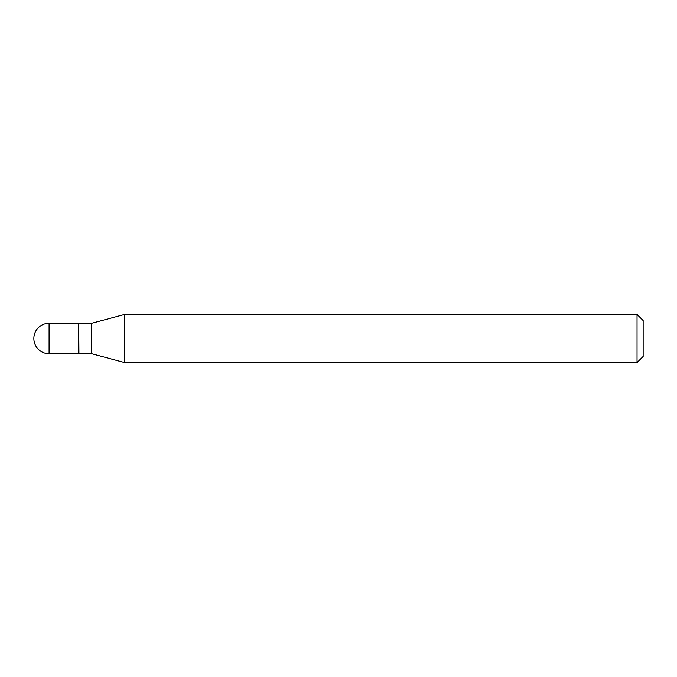 <?xml version="1.0" encoding="UTF-8"?>
<svg xmlns="http://www.w3.org/2000/svg" width="677" height="677" viewBox="0 0 677 677"><rect width="100%" height="100%" fill="white"/><g stroke="black" fill="none" stroke-linecap="round" stroke-linejoin="round"><path stroke-width="1.02" d="M49.082 323.267L78.727 323.267L78.727 353.732L49.082 353.732A15.232 15.232 0 0 1 33.85 338.5A15.232 15.232 0 0 1 49.082 323.267L49.082 353.732M78.727 323.471L78.93 353.732L91.683 353.732L124.585 362.55L637.04 362.55L637.04 314.45L643.15 320.56L643.15 356.44L637.04 362.55M78.93 323.267L91.683 323.267L91.683 353.732M91.683 323.267L124.585 314.45L124.585 362.55M124.585 314.45L637.04 314.45"/></g></svg>
